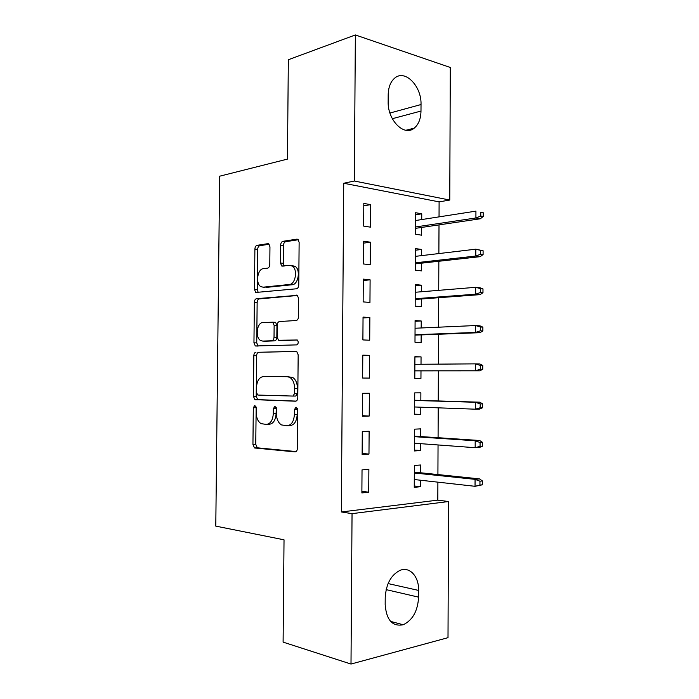 <?xml version="1.0" encoding="UTF-8"?>
<svg xmlns="http://www.w3.org/2000/svg" width="699" height="699" viewBox="0 0 699 699"><rect width="100%" height="100%" fill="white"/><g stroke="black" fill="none" stroke-linecap="round" stroke-linejoin="round"><path stroke-width="1.05" d="M254.812 405.42L253.309 407.77L252.942 444.459L254.506 447.963L294.987 451.895C296.411 451.807 297.197 450.672 297.355 448.47L297.695 409.763L296.079 407.141L294.428 409.614L294.384 414.594C293.86 421.611 291.369 425.324 286.913 425.735L281.461 424.913C278.246 422.851 276.559 419.112 276.42 413.686L276.463 408.81L274.934 406.259L273.361 408.67L273.309 413.528C272.811 420.37 270.434 423.996 266.197 424.398L261.077 423.646C257.975 421.663 256.358 418.002 256.218 412.663L256.262 407.901L254.812 405.42M256.175 407.019L255.747 444.311L257.311 447.806L296.105 451.563M297.451 408.391L297.215 414.524L294.384 414.594M276.297 407.657L276.122 413.459L273.309 413.528M269.954 246.808L268.783 243.89L267.813 243.671L257.022 245.34C255.747 245.751 255.039 247 254.89 249.089L254.488 289.447L255.72 292.462L296.402 288.792C297.818 288.442 298.604 287.158 298.761 284.956L299.128 242.396L297.923 239.407L296.839 239.154L282.912 241.321C281.557 241.74 280.797 243.034 280.64 245.192L280.482 262.999L281.706 266.013L289.535 265.384L292.252 266.039C297.984 269.229 295.598 284.344 289.369 284.484L263.147 287.184L260.823 286.625C255.362 283.724 257.398 268.993 263.322 268.678L267.577 268.145C268.897 267.769 269.631 266.52 269.788 264.388L269.954 246.808M439.042 216.873L439.103 201.871L343.725 183.252L341.339 511.965L352.043 513.643L448.557 501.533L448.007 637.68L351.003 664.05L352.043 513.643M343.725 183.252L354.349 181.024L355.363 34.95L450.296 67.471L449.763 200.054L354.349 181.024M351.003 664.05L283.104 642.119L284.03 539.811L215.781 526.12L219.652 176.2L287.446 159.101L288.338 59.738L355.363 34.95M255.974 352.191C254.689 352.427 253.973 353.589 253.824 355.677L253.422 396.307L254.882 399.653L295.432 401.217C296.848 401.051 297.634 399.863 297.791 397.661L298.167 354.812L296.717 351.475L258.761 352.27C257.477 352.514 256.769 353.668 256.62 355.747L256.218 396.272L257.678 399.61L296.07 401.104M253.955 342.79L254.357 302.3C254.506 300.212 255.222 299.006 256.498 298.683L297.328 295.345L298.648 298.508L298.49 316.769C298.333 318.971 297.547 320.229 296.131 320.526L279.495 321.523C278.141 321.82 277.389 323.043 277.232 325.192L277.127 337.023L278.508 340.256L297.276 339.994C298.726 342.082 298.508 343.716 296.621 344.887L255.292 345.97L253.955 342.79L256.743 342.894L257.145 302.501L254.357 302.3M370.348 242.186L363.55 241.225L363.401 263.951L370.199 264.764L370.348 242.186L363.541 243.138M421.549 255.624L421.576 249.456L415.459 248.591L415.355 270.155L421.471 270.88L421.514 263.182M369.858 317.547L363.043 317.093L362.895 339.924L369.71 340.23L369.858 317.547L363.043 317.949M421.191 327.971L421.226 320.99L415.092 320.579L414.988 342.239L421.121 342.51L421.165 334.9M362.388 416.246L369.221 416.036L369.369 393.257L362.536 393.31L362.388 416.246M420.842 400.44L420.877 392.838L414.734 392.882L414.621 414.638L420.772 414.455L420.807 407.194M361.881 492.926L368.731 492.201L368.88 469.317L362.03 469.885L361.881 492.926M420.492 472.76L420.527 464.992L414.367 465.508L414.254 487.36L420.422 486.705L420.457 480.213M341.339 511.965L437.81 500.143L437.889 482.161M437.915 474.569L438.046 444.957M438.081 437.723L438.212 407.832M438.238 400.955L438.369 370.863M438.395 364.135L438.526 334.244M438.561 327.193L438.684 297.713M438.719 290.338L438.85 261.251M438.876 253.562L439.007 224.877M420.667 436.56L420.702 428.88L414.551 429.16L414.437 450.96L420.597 450.54L420.632 443.664M362.134 454.542L368.976 454.07L369.124 431.239L362.283 431.554L362.134 454.542M420.947 378.439L414.804 378.395L420.947 378.439L420.99 370.872M421.016 364.266L421.051 356.874L414.909 356.962M414.804 378.395L414.918 356.691L421.051 356.874M369.465 378.089L362.641 378.037L369.465 378.089L369.614 355.363L362.79 355.476M362.641 378.037L362.79 355.162L369.614 355.363M421.375 291.754L421.401 285.183L415.276 284.545L415.171 306.153L421.296 306.66L421.34 298.997M370.103 279.827L363.297 279.119L363.148 301.889L369.954 302.449L370.103 279.827L363.288 280.5M421.724 219.565L421.75 213.807L415.643 212.714L415.529 234.226L421.646 235.187L421.689 227.437M370.584 204.641L363.803 203.426L363.655 226.092L370.444 227.158L370.584 204.641L363.786 205.864M255.843 292.531L256.577 292.54M388.19 94.907C388.373 87.314 390.531 81.722 394.664 78.148C404.992 68.904 421.715 86.222 421.025 104.535L420.99 111.054C420.815 118.874 418.535 124.588 414.158 128.179C404.24 136.812 387.543 120.324 388.155 101.643L388.19 94.907M439.103 201.871L449.763 200.054M437.81 500.143L448.557 501.533M418.605 597.156C417.766 611.005 412.637 620.205 403.227 624.749C392.401 626.811 386.381 620.074 385.175 604.548L385.219 597.601C386.084 584.032 391.003 574.962 399.977 570.384C409.719 566.216 418.954 576.43 418.64 590.437L418.605 597.156L386.145 589.624M420.422 486.705L414.262 485.98M368.731 492.201L361.89 491.301M420.597 450.54L414.437 450.042M368.976 454.07L362.143 453.459M420.772 414.455L414.621 414.184M369.221 416.036L362.388 415.704M421.226 320.99L415.092 321.304M273.117 322.431L275.493 322.283M421.401 285.183L415.276 285.725M421.576 249.456L415.451 250.225M421.75 213.807L415.634 214.794M267.053 424.363L269.001 424.302C273.248 423.891 275.624 420.282 276.122 413.459M287.857 425.7L289.736 425.63C294.2 425.219 296.691 421.514 297.215 414.524M296.533 351.379L258.761 352.27M256.419 392.585L257.879 395.057L292.925 396.071L294.567 393.581L294.611 388.329C294.471 383.078 292.872 379.426 289.805 377.39L287.35 376.7L263.409 376.551C259.242 377.207 256.926 380.876 256.463 387.578L256.419 392.585M292.925 396.071L295.747 396.036L297.398 393.554L294.567 393.581M287.35 376.7L292.636 377.408C295.694 379.443 297.302 383.078 297.442 388.321L297.398 393.554M297.512 295.485L259.285 298.892C258.001 299.216 257.293 300.421 257.145 302.501M281.915 340.579L297.328 340.02M262.911 322.519C256.804 322.44 254.952 337.687 260.692 340.553L262.728 341.086L271.797 340.754C273.126 340.492 273.868 339.286 274.025 337.145L274.139 325.358L272.802 322.195L262.911 322.519M264.982 341.182L262.728 341.086M273.335 322.222L275.607 322.353L276.944 325.516L276.83 337.267C276.682 339.408 275.93 340.605 274.593 340.867L265.524 341.199M256.743 342.894L258.141 346.092M264.606 287.315L263.147 287.184M292.348 265.699L295.057 266.345C300.797 269.526 298.412 284.607 292.182 284.746L265.935 287.429M298.307 239.74L285.716 241.688C284.353 242.107 283.593 243.401 283.445 245.55L283.278 263.313L284.196 266.057M269.185 244.239L259.81 245.69C258.525 246.092 257.817 247.341 257.669 249.421L257.267 289.683L258.254 292.505M482.397 484.8L482.415 480.938L479.96 481.2L479.942 485.071L482.397 484.8L475.04 486.303L475.067 479.348L479.488 478.885L414.332 472.122M479.96 481.2L475.067 479.348L414.324 472.987M479.942 485.071L475.04 486.303L414.289 479.531M479.488 478.885L482.415 480.938M482.511 446.207L482.528 442.353L480.073 442.511L480.064 446.373L482.511 446.207L479.584 447.395L475.171 447.701L475.189 440.763L479.601 440.492L414.516 436.15M480.073 442.511L475.189 440.763L414.507 436.683M480.064 446.373L475.171 447.701L414.472 443.21M479.601 440.492L482.528 442.353M482.633 407.7L482.642 403.856L480.196 403.908L480.187 407.762L482.633 407.7L479.697 409.072L475.294 409.186L475.311 402.266L479.724 402.178L414.69 400.256M480.196 403.908L475.311 402.266L414.69 400.457M480.187 407.762L475.294 409.186L414.656 406.975M479.724 402.178L482.642 403.856M482.747 369.282L482.756 365.446L480.309 365.394L480.3 369.238L482.747 369.282L479.82 370.837L475.416 370.767L475.442 363.864L414.874 364.31M480.309 365.394L475.442 363.864L479.837 363.961L482.756 365.446M480.3 369.238L475.416 370.767L414.839 370.811M479.82 370.837L414.839 370.881M482.86 330.959L482.869 327.132L480.431 326.975L480.423 330.81L482.86 330.959L479.933 332.689L475.538 332.436L475.565 325.542L415.057 328.242M480.431 326.975L475.565 325.542L479.96 325.839L482.869 327.132M480.423 330.81L475.538 332.436L415.023 334.734M479.933 332.689L415.023 335.127M482.974 292.724L482.983 288.905L480.545 288.643L480.536 292.47L482.974 292.724L480.056 294.637L475.661 294.192L475.687 287.315L415.241 292.261M480.545 288.643L475.687 287.315L480.073 287.796L482.983 288.905M480.536 292.47L475.661 294.192L415.206 298.735M480.056 294.637L415.206 299.452M483.088 254.576L483.105 250.758L480.667 250.399L480.659 254.218L483.088 254.576L480.169 256.664L475.783 256.044L475.809 249.185L415.424 256.35M480.667 250.399L475.809 249.185L483.105 250.758M480.659 254.218L475.783 256.044L415.389 262.807M480.169 256.664L415.381 263.855M483.201 216.515L483.219 212.714L480.781 212.243L480.772 216.052L483.201 216.515L480.292 218.787L475.905 217.974L475.932 211.133L415.599 220.517M480.781 212.243L483.219 212.714M480.772 216.052L475.905 217.974L415.573 226.965M480.292 218.787L415.564 228.337M256.105 407.709L253.309 407.77M297.258 409.553L294.428 409.614M276.175 408.609L273.361 408.67M295.45 451.869L294.987 451.895M257.826 447.963L255.021 448.12M255.747 444.311L252.942 444.459M258.298 399.784L255.502 399.828M256.218 396.272L253.422 396.307M256.62 355.747L253.824 355.677M297.442 388.321L294.611 388.329M259.285 298.892L256.498 298.683M296.865 295.144L296.35 295.1M282.134 340.588L279.32 340.474M274.593 340.867L271.797 340.754M276.83 337.267L274.025 337.145M276.944 325.516L274.139 325.358M292.182 284.746L289.369 284.484M283.278 263.313L280.482 262.999M283.445 245.55L280.64 245.192M285.716 241.688L282.912 241.321M297.678 239.268L296.839 239.154M257.267 289.683L254.488 289.447M257.669 249.421L254.89 249.089M259.81 245.69L257.022 245.34M268.556 243.759L267.813 243.671M418.64 590.437L388.085 583.569M421.025 104.535L389.937 113.037M420.99 111.054L392.314 118.708M257.311 447.806L254.506 447.963M257.678 399.61L254.882 399.653M292.636 377.408L289.805 377.39M275.607 322.353L272.802 322.195M258.088 346.066L255.292 345.97M295.057 266.345L292.252 266.039M283.226 266.179L281.706 266.013M257.302 292.593L255.72 292.462M403.227 624.749L390.619 621.411M414.158 128.179L405.866 130.267"/></g></svg>
